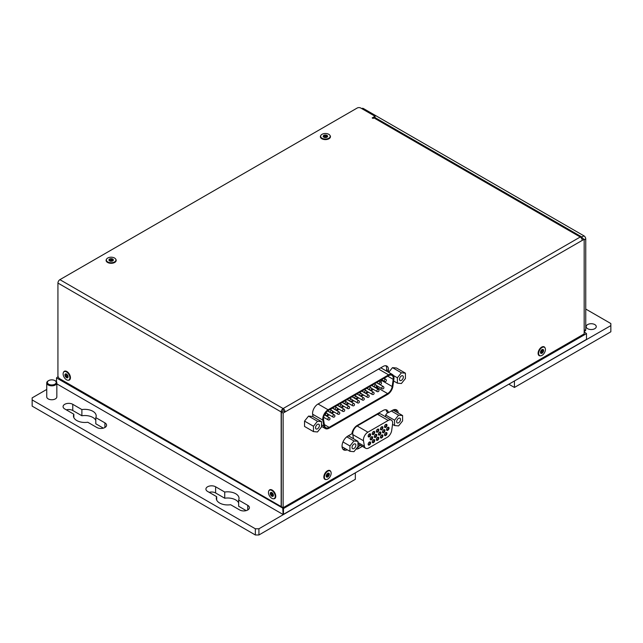<?xml version="1.0" encoding="UTF-8"?>
<svg xmlns="http://www.w3.org/2000/svg" width="643" height="643" viewBox="0 0 643 643"><rect width="100%" height="100%" fill="white"/><g stroke="black" fill="none" stroke-linecap="round" stroke-linejoin="round"><path stroke-width="0.96" d="M403.33 377.047A2.725 1.575 -60 0 1 402.14 379.788A2.725 1.575 -60 0 1 400.042 380.511A2.725 1.575 -60 0 1 400.042 377.369A2.725 1.575 -60 0 1 402.767 375.801A2.725 1.575 -60 0 1 403.33 377.047M397.39 377.795L397.39 383.156L401.401 383.517L405.42 378.518L405.42 373.157L396.49 368.005L392.479 367.643L401.401 372.803L397.39 377.795L393.403 375.496M405.42 373.157L401.401 372.803M388.702 372.345L392.479 367.643M397.39 383.156L393.629 380.986M319.41 425.497A2.725 1.575 -60 0 1 318.221 428.238A2.725 1.575 -60 0 1 316.123 428.969A2.725 1.575 -60 0 1 316.123 425.819A2.725 1.575 -60 0 1 318.84 424.251A2.725 1.575 -60 0 1 319.41 425.497M313.462 426.253L313.462 431.606L317.481 431.967L321.5 426.968L321.5 421.607L312.57 416.455L308.552 416.093L317.481 421.253L313.462 426.253L304.541 421.093L308.552 416.093M321.5 421.607L317.481 421.253M313.462 431.606L304.541 426.454L304.541 421.093M110.572 261.211A2.21 1.278 180 0 1 109.013 260.302A2.21 1.278 180 0 1 109.583 259.073A2.21 1.278 180 0 1 111.713 258.743L113.281 259.643L112.702 260.881A2.21 1.278 180 0 1 110.572 261.211L109.013 260.302L109.583 259.073L111.713 258.743A2.21 1.278 180 0 1 113.281 259.643A2.21 1.278 180 0 1 112.702 260.881L110.242 261.098M113.281 259.643L112.702 260.881M111.713 258.743L112.043 260.455L111.713 260.061L110.958 260.616A0.772 0.45 180 0 1 110.483 260.688L109.583 260.391M109.013 260.302L109.583 259.073M107.662 262.505A4.798 2.773 180 0 1 106.344 260.592L106.344 259.973A4.798 2.773 180 0 1 111.143 257.208A4.798 2.773 180 0 1 115.941 259.973A4.798 2.773 180 0 1 114.534 261.934A4.798 2.773 180 0 1 109.31 262.537A4.798 2.773 180 0 1 106.344 259.973M115.941 259.973L115.941 260.592A4.798 2.773 180 0 1 114.623 262.505M326.99 474.036A2.21 1.278 -60 0 1 328.549 473.127A2.21 1.278 -60 0 1 329.329 474.245A2.21 1.278 -60 0 1 328.549 476.254L326.99 477.154L326.202 476.045A2.21 1.278 -60 0 1 326.99 474.036L328.549 473.127L329.329 474.245L328.549 476.254A2.21 1.278 -60 0 1 326.99 477.154A2.21 1.278 -60 0 1 326.202 476.045L327.247 473.803M326.99 477.154L326.202 476.045M328.549 476.254L326.885 475.675M328.549 473.127L329.329 474.245M326.242 475.764A0.772 0.45 -60 0 1 326.572 475.587L327.408 475.595L327.311 474.663A0.772 0.45 -60 0 1 327.48 474.221L328.187 473.586M326.572 475.587L328.01 476.318M327.319 470.869A4.798 2.773 -60 0 1 329.634 470.676L330.164 470.989A4.798 2.773 -60 0 1 330.164 476.527A4.798 2.773 -60 0 1 325.366 479.3A4.798 2.773 -60 0 1 324.377 477.106A4.798 2.773 -60 0 1 326.467 472.275A4.798 2.773 -60 0 1 330.164 470.989M325.366 479.3L324.836 478.987A4.798 2.773 -60 0 1 323.839 476.897M68.07 376.75A2.21 1.278 60 0 1 67.282 377.859L65.723 376.959L64.943 374.949L65.723 373.832A2.21 1.278 60 0 1 67.282 374.74A2.21 1.278 60 0 1 68.07 376.75L67.282 377.859A2.21 1.278 60 0 1 65.723 376.959A2.21 1.278 60 0 1 64.943 374.949L65.723 373.832L67.282 374.74L68.07 376.75L67.282 377.859M64.943 374.949A2.21 1.278 60 0 1 65.723 373.832M67.386 376.38L65.723 376.959M66.084 374.29L66.792 374.925A0.772 0.45 60 0 1 66.96 375.367L66.864 376.3L67.7 376.292A0.772 0.45 60 0 1 68.029 376.476M66.261 377.023L67.7 376.292M70.433 377.602A4.798 2.773 60 0 1 69.436 379.691L68.905 380.005A4.798 2.773 60 0 1 64.107 377.232A4.798 2.773 60 0 1 64.107 371.694A4.798 2.773 60 0 1 67.804 372.98A4.798 2.773 60 0 1 69.894 377.811A4.798 2.773 60 0 1 68.905 380.005M64.107 371.694L64.638 371.381A4.798 2.773 60 0 1 66.952 371.574M584.174 331.426L585.218 330.824A2.524 1.455 -120 0 0 585.749 329.666L585.749 238.947A2.524 1.455 -120 0 0 583.957 235.852L363.44 108.538A2.524 1.455 -120 0 0 362.178 108.418L361.808 108.627M282.952 411.126L283.129 408.546A2.781 1.607 60 0 1 285.09 411.946L283.129 413.079L281.345 412.05L283.306 410.917L285.09 411.946L582.212 240.41A2.781 1.607 -120 0 0 580.243 237.01L373.977 117.918L373.085 118.433L372.193 117.918L375.046 116.27L360.763 108.024A2.524 1.455 180 0 0 357.195 108.024L59.895 279.665L283.129 408.546A2.781 1.607 120 0 0 281.168 411.946L281.168 506.588L59.719 378.735A2.524 1.455 60 0 1 57.934 375.641L57.934 283.065A2.781 1.607 -60 0 1 59.895 279.665M581.722 238.633L582.389 238.248L584.174 239.276L582.212 240.41M584.174 239.276L584.174 333.91L283.129 507.721L281.345 506.692L281.345 412.05M342.936 449.216A8.206 4.742 120 0 0 345.492 448.758M357.709 446.989L360.578 445.334M396.466 412.01A8.206 4.742 120 0 0 395.59 409.567M347.276 449.787A8.206 4.742 -60 0 1 343.732 449.899A8.206 4.742 -60 0 1 342.478 443.324A8.206 4.742 -60 0 1 347.839 436.091L351.914 433.736A7.579 4.372 -60 0 1 357.211 425.425L383.099 410.475A7.579 4.372 -60 0 1 386.893 410.097A7.579 4.372 -60 0 1 388.396 412.677L386.612 411.649A7.579 4.372 120 0 0 385.888 409.768M386.395 371.011L386.588 369.637A7.579 4.372 120 0 0 385.888 365.746M313.045 416.728L312.651 414.389A7.579 4.372 -60 0 1 317.931 404.085L383.099 366.454A7.579 4.372 -60 0 1 386.893 366.084A7.579 4.372 -60 0 1 388.38 370.673L388.187 372.04M362.371 446.363L358.971 448.324A7.579 4.372 -60 0 1 356.085 449.015M388.396 412.677L392.479 410.322A8.206 4.742 -60 0 1 396.578 409.912A8.206 4.742 -60 0 1 398.25 413.039M582.212 238.24L582.212 238.143A2.781 1.607 120 0 0 581.634 236.873A2.781 1.607 120 0 0 580.243 237.01L283.129 408.546M375.046 116.27L375.046 117.669M330.004 135.472A5.048 2.918 180 0 1 328.983 138.743A5.048 2.918 180 0 1 321.838 138.743L321.838 138.743A5.048 2.918 180 0 1 320.817 135.472M115.74 259.177A5.048 2.918 180 0 1 114.711 262.448A5.048 2.918 180 0 1 107.574 262.448L107.574 262.448A5.048 2.918 180 0 1 106.553 259.177M541.591 347.164A4.798 2.773 -60 0 1 543.898 346.971L544.436 347.284A4.798 2.773 -60 0 1 544.436 352.822A4.798 2.773 -60 0 1 539.638 355.595A4.798 2.773 -60 0 1 538.641 353.393A4.798 2.773 -60 0 1 540.739 348.57A4.798 2.773 -60 0 1 544.436 347.284M539.638 355.595L539.099 355.282A4.798 2.773 -60 0 1 538.111 353.192M540.433 355.812A5.048 2.918 -60 0 1 538.103 353.296A5.048 2.918 -60 0 1 541.679 347.107A5.048 2.918 -60 0 1 545.023 347.855M326.162 479.525A5.048 2.918 -60 0 1 323.839 477.002A5.048 2.918 -60 0 1 327.408 470.813A5.048 2.918 -60 0 1 330.759 471.568M321.934 138.8A4.798 2.773 180 0 1 320.616 136.887L320.616 136.268A4.798 2.773 180 0 1 325.414 133.503A4.798 2.773 180 0 1 330.205 136.268A4.798 2.773 180 0 1 328.806 138.229A4.798 2.773 180 0 1 323.574 138.832A4.798 2.773 180 0 1 320.616 136.268M330.205 136.268L330.205 136.887A4.798 2.773 180 0 1 328.886 138.8M269.441 490.247A4.798 2.773 60 0 1 273.138 491.533A4.798 2.773 60 0 1 275.236 496.356A4.798 2.773 60 0 1 274.239 498.558A4.798 2.773 60 0 1 269.441 495.785A4.798 2.773 60 0 1 269.441 490.247L269.98 489.934A4.798 2.773 60 0 1 272.294 490.127M268.854 490.818A5.048 2.918 60 0 1 272.198 490.07A5.048 2.918 60 0 1 275.775 496.259A5.048 2.918 60 0 1 273.452 498.775M275.775 496.147A4.798 2.773 60 0 1 274.778 498.245L274.239 498.558M63.512 372.273A5.048 2.918 60 0 1 66.864 371.517A5.048 2.918 60 0 1 70.433 377.706A5.048 2.918 60 0 1 68.11 380.23M373.977 117.918A2.781 1.607 -60 0 1 375.367 117.782L581.634 236.873M283.129 507.721L283.129 413.079M584.174 331.852L586.496 333.604L283.483 508.541L56.504 377.907L58.095 376.581M282.767 508.541L283.129 514.521L56.841 383.879M56.504 381.878L56.504 377.907M586.496 333.604L586.496 339.375L283.483 514.32L283.483 508.541M272.624 496.412A2.21 1.278 60 0 1 271.065 495.512A2.21 1.278 60 0 1 270.285 493.494A2.21 1.278 60 0 1 271.065 492.385A2.21 1.278 60 0 1 272.624 493.285A2.21 1.278 60 0 1 273.404 495.303A2.21 1.278 60 0 1 272.624 496.412L271.065 495.512L270.285 493.494L271.065 492.385L272.889 493.72L273.404 495.303L272.624 496.412L273.404 495.375M271.426 492.835L272.126 493.478A0.772 0.45 60 0 1 272.302 493.92L272.206 494.853L273.042 494.837A0.772 0.45 60 0 1 273.371 495.022M271.065 495.512L273.042 494.837M270.285 493.494L271.065 492.385M542.813 352.549L541.253 353.449L540.474 352.34L541.253 350.322A2.21 1.278 -60 0 1 542.813 349.422A2.21 1.278 -60 0 1 543.6 350.531A2.21 1.278 -60 0 1 542.813 352.549A2.21 1.278 -60 0 1 541.253 353.449A2.21 1.278 -60 0 1 540.474 352.34A2.21 1.278 -60 0 1 541.253 350.322L542.813 349.422L543.6 350.531L542.813 352.549L541.157 351.97L541.671 351.89L541.575 350.957A0.772 0.45 -60 0 1 541.752 350.515L542.451 349.872M541.253 353.449L540.474 352.34M542.813 349.422L543.6 350.531M324.836 137.506A2.21 1.278 180 0 1 323.276 136.597A2.21 1.278 180 0 1 323.847 135.368A2.21 1.278 180 0 1 325.985 135.038A2.21 1.278 180 0 1 327.544 135.938A2.21 1.278 180 0 1 326.974 137.176A2.21 1.278 180 0 1 324.836 137.506L323.276 136.597L323.847 135.368L325.985 135.038L327.544 135.938L326.974 137.176L324.514 137.393M326.716 137.28A0.772 0.45 180 0 1 326.387 137.088L325.985 136.356L325.221 136.911A0.772 0.45 180 0 1 324.755 136.983L323.847 136.686M326.387 137.088L326.306 135.472M325.985 135.038L326.306 136.766M327.544 135.938L326.974 137.176M323.276 136.597L323.847 135.368M329.112 427.354A6.567 3.794 -60 0 1 325.832 427.683A6.567 3.794 -60 0 1 324.538 425.57L323.533 419.549A6.567 3.794 -60 0 1 328.107 410.62L388.621 375.681A6.567 3.794 -60 0 1 391.9 375.359A6.567 3.794 -60 0 1 393.194 379.338L392.182 386.515A6.567 3.794 -60 0 1 387.616 393.58L329.112 427.354L324.385 424.629M380.994 382.207A6.567 3.794 120 0 0 381.468 380.326L381.548 379.772L384.458 381.452A1.262 1.262 0 0 0 386.186 380.986A1.262 1.262 0 0 0 385.728 379.266A1.262 0.731 120 0 0 385.093 379.33A1.262 0.731 120 0 0 384.265 380.439A1.262 0.731 120 0 0 384.458 381.452M375.93 387.954L376.902 387.399A6.567 3.794 120 0 0 378.14 386.483M323.477 418.239L324.394 417.709M326.917 416.254L329.296 414.88M331.82 413.425L334.199 412.05M336.723 410.596L339.094 409.221M341.626 407.766L343.997 406.392M346.521 404.937L348.9 403.563M351.424 402.108L353.803 400.734M356.326 399.279L358.706 397.904M361.229 396.442L363.6 395.075M366.132 393.612L368.503 392.246M371.027 390.783L373.406 389.417M329.112 428.182A7.579 4.372 -60 0 1 325.326 428.56A7.579 4.372 -60 0 1 323.839 426.116L322.834 420.104A7.579 4.372 -60 0 1 328.107 409.792L388.621 374.861A7.579 4.372 -60 0 1 392.407 374.483A7.579 4.372 -60 0 1 393.894 379.073L392.889 386.25A7.579 4.372 -60 0 1 387.616 394.408L329.112 428.182M380.519 367.949A7.579 4.372 -60 0 1 381.693 368.294L392.407 374.483M400.509 419.437A2.725 1.575 -60 0 1 399.319 422.178A2.725 1.575 -60 0 1 397.221 422.901A2.725 1.575 -60 0 1 397.221 419.758A2.725 1.575 -60 0 1 399.946 418.191A2.725 1.575 -60 0 1 400.509 419.437M402.598 415.547L398.58 415.193L394.569 420.192L394.569 425.545L398.58 425.907L402.598 420.908L402.598 415.547L393.669 410.395L392.527 410.29M398.58 415.193L391.314 410.99M394.569 420.192L385.639 415.032L387.809 412.332M385.639 416.841L385.639 415.032M394.569 425.545L392.543 424.38M355.868 445.205A2.725 1.575 -60 0 1 354.679 447.946A2.725 1.575 -60 0 1 352.581 448.677A2.725 1.575 -60 0 1 352.581 445.535A2.725 1.575 -60 0 1 355.306 443.959A2.725 1.575 -60 0 1 355.868 445.205M357.958 441.323L353.947 440.961L349.929 445.961L349.929 451.314L353.947 451.675L357.958 446.676L357.958 441.323L349.036 436.171L347.887 436.067M353.947 440.961L346.77 436.822M349.929 445.961L342.976 441.95M349.929 451.314L342.06 446.781M368.809 447.946A6.309 3.641 -60 0 1 365.65 448.259A6.309 3.641 -60 0 1 364.412 446.226L363.496 440.768A6.309 3.641 -60 0 1 367.892 432.184L388.203 420.458A6.309 3.641 -60 0 1 391.362 420.144A6.309 3.641 -60 0 1 392.6 423.97L391.691 430.472A6.309 3.641 -60 0 1 387.295 437.272L368.809 447.946M353.481 438.735L352.782 434.588A6.309 3.641 -60 0 1 357.178 425.996L377.489 414.269A6.309 3.641 -60 0 1 380.648 413.955L391.362 420.144M360.257 445.149L357.958 446.475M394.834 409.535L394.834 411.062M375.335 434.604A1.262 0.731 -60 0 1 375.801 434.62A1.262 0.731 -60 0 1 375.801 436.075A1.262 0.731 -60 0 1 374.539 436.806A1.262 0.731 -60 0 1 374.298 436.404M375.174 434.684L375.528 434.475A1.768 1.021 120 0 0 374.282 436.637A1.768 1.021 120 0 0 375.528 437.361A1.768 1.021 120 0 0 376.782 435.198A1.768 1.021 120 0 0 375.528 434.475M379.619 432.112L379.619 432.112A1.768 1.021 120 0 0 378.373 434.282A1.768 1.021 120 0 0 379.619 434.998A1.768 1.021 120 0 0 380.873 432.835A1.768 1.021 120 0 0 379.619 432.112L379.266 432.321M387.801 427.394L387.801 427.394A1.768 1.021 120 0 0 386.547 429.556A1.768 1.021 120 0 0 387.801 430.28A1.768 1.021 120 0 0 389.047 428.117A1.768 1.021 120 0 0 387.801 427.394L387.44 427.595M373.487 431.574L373.487 431.574A1.768 1.021 120 0 0 372.233 433.736A1.768 1.021 120 0 0 373.487 434.459A1.768 1.021 120 0 0 374.74 432.297A1.768 1.021 120 0 0 373.487 431.574L373.133 431.783M381.661 426.848L381.661 426.848A1.768 1.021 120 0 0 380.415 429.018A1.768 1.021 120 0 0 381.661 429.741A1.768 1.021 120 0 0 382.915 427.571A1.768 1.021 120 0 0 381.661 426.848L381.307 427.056M385.752 432.659L385.752 432.659A1.768 1.021 120 0 0 384.506 434.821A1.768 1.021 120 0 0 385.752 435.544A1.768 1.021 120 0 0 387.006 433.374A1.768 1.021 120 0 0 385.752 432.659L385.398 432.86M377.578 437.377L377.578 437.377A1.768 1.021 120 0 0 376.324 439.539A1.768 1.021 120 0 0 377.578 440.262A1.768 1.021 120 0 0 378.823 438.1A1.768 1.021 120 0 0 377.578 437.377L377.216 437.586M369.395 442.095L369.395 442.095A1.768 1.021 120 0 0 368.15 444.265A1.768 1.021 120 0 0 369.395 444.988A1.768 1.021 120 0 0 370.649 442.818A1.768 1.021 120 0 0 369.395 442.095L369.042 442.304M371.445 436.838L371.445 436.838A1.768 1.021 120 0 0 370.191 439A1.768 1.021 120 0 0 371.445 439.724A1.768 1.021 120 0 0 372.691 437.553A1.768 1.021 120 0 0 371.445 436.838L371.083 437.039M373.487 439.74L373.487 439.74A1.768 1.021 120 0 0 372.233 441.902A1.768 1.021 120 0 0 373.487 442.625A1.768 1.021 120 0 0 374.74 440.463A1.768 1.021 120 0 0 373.487 439.74L373.133 439.941M381.661 435.014L381.661 435.014A1.768 1.021 120 0 0 380.415 437.184A1.768 1.021 120 0 0 381.661 437.899A1.768 1.021 120 0 0 382.915 435.737A1.768 1.021 120 0 0 381.661 435.014L381.307 435.223M385.752 424.493L385.752 424.493A1.768 1.021 120 0 0 384.506 426.655A1.768 1.021 120 0 0 385.752 427.378A1.768 1.021 120 0 0 387.006 425.216A1.768 1.021 120 0 0 385.752 424.493L385.398 424.693M377.578 429.211L377.578 429.211A1.768 1.021 120 0 0 376.324 431.381A1.768 1.021 120 0 0 377.578 432.096A1.768 1.021 120 0 0 378.823 429.934A1.768 1.021 120 0 0 377.578 429.211L377.216 429.42M369.395 433.937L369.395 433.937A1.768 1.021 120 0 0 368.15 436.099A1.768 1.021 120 0 0 369.395 436.822A1.768 1.021 120 0 0 370.649 434.652A1.768 1.021 120 0 0 369.395 433.937L369.042 434.138M383.71 429.757L383.71 429.757A1.768 1.021 120 0 0 382.456 431.919A1.768 1.021 120 0 0 383.71 432.643A1.768 1.021 120 0 0 384.956 430.472A1.768 1.021 120 0 0 383.71 429.757L383.349 429.958M379.426 432.241A1.262 0.731 -60 0 1 379.892 432.257A1.262 0.731 -60 0 1 379.892 433.712A1.262 0.731 -60 0 1 378.631 434.443A1.262 0.731 -60 0 1 378.381 434.049M383.517 429.886A1.262 0.731 -60 0 1 383.984 429.894A1.262 0.731 -60 0 1 383.984 431.357A1.262 0.731 -60 0 1 382.722 432.08A1.262 0.731 -60 0 1 382.472 431.686M387.6 427.523A1.262 0.731 -60 0 1 388.075 427.539A1.262 0.731 -60 0 1 388.075 428.994A1.262 0.731 -60 0 1 386.813 429.725A1.262 0.731 -60 0 1 386.564 429.323M369.203 434.065A1.262 0.731 -60 0 1 369.669 434.073A1.262 0.731 -60 0 1 369.669 435.536A1.262 0.731 -60 0 1 368.407 436.267A1.262 0.731 -60 0 1 368.166 435.866M373.294 431.702A1.262 0.731 -60 0 1 373.76 431.718A1.262 0.731 -60 0 1 373.76 433.173A1.262 0.731 -60 0 1 372.498 433.904A1.262 0.731 -60 0 1 372.249 433.503M377.385 429.339A1.262 0.731 -60 0 1 377.851 429.355A1.262 0.731 -60 0 1 377.851 430.81A1.262 0.731 -60 0 1 376.589 431.541A1.262 0.731 -60 0 1 376.34 431.148M381.468 426.984A1.262 0.731 -60 0 1 381.942 426.992A1.262 0.731 -60 0 1 381.942 428.455A1.262 0.731 -60 0 1 380.672 429.178A1.262 0.731 -60 0 1 380.431 428.785M385.559 424.621A1.262 0.731 -60 0 1 386.025 424.637A1.262 0.731 -60 0 1 386.025 426.092A1.262 0.731 -60 0 1 384.763 426.823A1.262 0.731 -60 0 1 384.522 426.422M385.559 432.787A1.262 0.731 -60 0 1 386.025 432.795A1.262 0.731 -60 0 1 386.025 434.258A1.262 0.731 -60 0 1 384.763 434.99A1.262 0.731 -60 0 1 384.522 434.588M381.468 435.142A1.262 0.731 -60 0 1 381.942 435.158A1.262 0.731 -60 0 1 381.942 436.621A1.262 0.731 -60 0 1 380.672 437.344A1.262 0.731 -60 0 1 380.431 436.951M377.385 437.505A1.262 0.731 -60 0 1 377.851 437.521A1.262 0.731 -60 0 1 377.851 438.976A1.262 0.731 -60 0 1 376.589 439.708A1.262 0.731 -60 0 1 376.34 439.306M373.294 439.868A1.262 0.731 -60 0 1 373.76 439.884A1.262 0.731 -60 0 1 373.76 441.339A1.262 0.731 -60 0 1 372.498 442.071A1.262 0.731 -60 0 1 372.249 441.669M369.203 442.231A1.262 0.731 -60 0 1 369.669 442.239A1.262 0.731 -60 0 1 369.669 443.702A1.262 0.731 -60 0 1 368.407 444.426A1.262 0.731 -60 0 1 368.166 444.032M371.252 436.967A1.262 0.731 -60 0 1 371.718 436.983A1.262 0.731 -60 0 1 371.718 438.438A1.262 0.731 -60 0 1 370.456 439.169A1.262 0.731 -60 0 1 370.207 438.767M355.089 472.983L258.92 528.787L255.343 528.787L32.15 399.93L32.15 397.872L46.738 389.441M56.841 382.923L56.841 396.835A5.048 2.918 180 0 1 51.794 399.753A5.048 2.918 180 0 1 46.738 396.835L46.738 382.923A5.048 2.918 0 0 0 48.217 384.98A5.048 2.918 0 0 0 53.723 385.615A5.048 2.918 0 0 0 56.841 382.923A5.048 2.918 0 0 0 55.362 380.857A5.048 2.918 0 0 0 55.121 380.728M64.734 408.948A5.683 3.279 180 0 1 63.07 406.633A5.683 3.279 180 0 1 66.583 403.603A5.683 3.279 180 0 1 72.772 404.31L81.886 409.575A11.365 6.559 180 0 1 96.185 415.908A11.365 6.559 180 0 1 95.799 417.604L104.913 422.869A5.683 3.279 180 0 1 106.577 425.184A5.683 3.279 180 0 1 103.065 428.214A5.683 3.279 180 0 1 96.876 427.507L87.761 422.242A11.365 6.559 180 0 1 73.463 415.908A11.365 6.559 180 0 1 73.849 414.213L64.734 408.948M239.718 509.979L230.612 504.715A11.365 6.559 180 0 1 216.305 498.381A11.365 6.559 180 0 1 216.691 496.685L207.585 491.421A5.683 3.279 180 0 1 205.921 489.098A5.683 3.279 180 0 1 209.425 486.068A5.683 3.279 180 0 1 215.614 486.783L224.728 492.04A11.365 6.559 180 0 1 239.035 498.381A11.365 6.559 180 0 1 238.641 500.077L247.756 505.342A5.683 3.279 180 0 1 249.42 507.657A5.683 3.279 180 0 1 245.915 510.687A5.683 3.279 180 0 1 239.718 509.979M48.458 380.728A5.048 2.918 0 0 0 48.217 380.857A5.048 2.918 0 0 0 46.738 382.923M55.362 380.857L54.912 380.6A4.421 2.548 180 0 1 54.912 384.209A4.421 2.548 180 0 1 48.667 384.209A4.421 2.548 180 0 1 48.667 380.6A4.421 2.548 180 0 1 54.912 380.6M255.343 528.787L255.343 534.976L258.92 534.976L258.92 528.787M258.92 534.976L355.338 479.308L355.338 473.119M32.15 399.93L32.15 406.119L255.343 534.976M95.799 420.393A11.365 6.559 0 0 0 81.886 415.756L72.772 410.499A5.683 3.279 0 0 0 66.309 409.856M103.346 428.15L95.799 423.793L95.799 417.604M246.189 510.614L238.641 506.266L238.641 500.077M238.641 502.866A11.365 6.559 0 0 0 224.728 498.229L215.614 492.964A5.683 3.279 0 0 0 209.152 492.329M73.849 417.604L73.849 414.213M81.886 415.756L81.886 409.575M224.728 498.229L224.728 492.04M216.691 500.077L216.691 496.685M585.749 309.05L610.85 323.542L610.85 325.607L514.183 381.13M587.638 328.694A5.048 2.918 180 0 1 586.159 326.636A5.048 2.918 180 0 1 589.277 323.943A5.048 2.918 180 0 1 594.783 324.57A5.048 2.918 180 0 1 596.262 326.636A5.048 2.918 180 0 1 593.143 329.329A5.048 2.918 180 0 1 587.638 328.694M508.822 384.217L514.432 387.456L610.85 331.788L610.85 325.607M514.432 387.456L514.432 381.275M110.122 259.177L110.122 260.495M111.215 259.008L111.215 260.327M112.838 259.595L112.838 260.278M328.967 474.663L327.826 474.004M328.573 475.691L327.432 475.024M327.247 476.801L326.652 476.455M65.699 376.396L66.84 375.737M65.305 375.367L66.446 374.708M67.025 377.505L67.619 377.16M362.548 109.053L363.44 108.538M583.957 235.852L581.867 237.058M584.174 239.855L585.749 238.947M585.749 329.666L584.174 330.574M388.38 370.673L386.588 369.637M358.971 448.324L357.379 447.399M281.168 411.946L57.934 283.065M272.359 496.058L272.954 495.713M271.041 494.941L272.182 494.282M270.639 493.92L271.78 493.261M542.274 352.613L541.173 351.978M542.837 351.978L541.695 351.319M541.519 353.095L540.924 352.75M543.239 350.957L542.097 350.298M325.479 135.303L325.479 136.621M327.102 135.89L327.102 136.573M324.394 135.472L324.394 136.79M387.745 376.187L393.194 379.338M381.468 380.326L392.182 386.515M376.902 387.399L387.616 393.58M321.5 424.766L323.839 426.116M312.627 414.213L322.834 420.104M318.068 404.005L328.107 409.792M378.582 369.066L388.621 374.861M328.726 417.725A1.262 0.731 120 0 0 327.906 418.834A1.262 0.731 120 0 0 328.099 419.847A1.262 1.262 0 0 0 329.819 419.389A1.262 1.262 0 0 0 329.361 417.661A1.262 0.731 120 0 0 328.726 417.725M338.531 412.067A1.262 0.731 120 0 0 337.704 413.176A1.262 0.731 120 0 0 337.896 414.188A1.262 1.262 0 0 0 339.625 413.73A1.262 1.262 0 0 0 339.158 412.002A1.262 0.731 120 0 0 338.531 412.067M326.274 413.288A1.262 0.731 120 0 0 325.454 414.397A1.262 0.731 120 0 0 325.647 415.41A1.262 1.262 0 0 0 327.367 414.944A1.262 1.262 0 0 0 326.909 413.224A1.262 0.731 120 0 0 326.274 413.288M336.08 407.622A1.262 0.731 120 0 0 335.252 408.739A1.262 0.731 120 0 0 335.445 409.752A1.262 1.262 0 0 0 337.173 409.286A1.262 1.262 0 0 0 336.707 407.566A1.262 0.731 120 0 0 336.08 407.622M382.641 386.596A1.262 0.731 120 0 0 381.813 387.713A1.262 0.731 120 0 0 382.014 388.726A1.262 1.262 0 0 0 383.734 388.259A1.262 1.262 0 0 0 383.276 386.531A1.262 0.731 120 0 0 382.641 386.596M372.836 392.254A1.262 0.731 120 0 0 372.016 393.371A1.262 0.731 120 0 0 372.209 394.384A1.262 1.262 0 0 0 373.937 393.918A1.262 1.262 0 0 0 373.47 392.198A1.262 0.731 120 0 0 372.836 392.254M375.287 384.988A1.262 0.731 120 0 0 374.467 386.097A1.262 0.731 120 0 0 374.66 387.11A1.262 1.262 0 0 0 376.38 386.652A1.262 1.262 0 0 0 375.922 384.924A1.262 0.731 120 0 0 375.287 384.988M345.886 401.963A1.262 0.731 120 0 0 345.058 403.081A1.262 0.731 120 0 0 345.251 404.093A1.262 1.262 0 0 0 346.979 403.627A1.262 1.262 0 0 0 346.513 401.899A1.262 0.731 120 0 0 345.886 401.963M355.683 396.305A1.262 0.731 120 0 0 354.864 397.414A1.262 0.731 120 0 0 355.057 398.427A1.262 1.262 0 0 0 356.777 397.969A1.262 1.262 0 0 0 356.318 396.241A1.262 0.731 120 0 0 355.683 396.305M365.489 390.647A1.262 0.731 120 0 0 364.661 391.756A1.262 0.731 120 0 0 364.854 392.769A1.262 1.262 0 0 0 366.582 392.31A1.262 1.262 0 0 0 366.116 390.582A1.262 0.731 120 0 0 365.489 390.647M358.135 400.75A1.262 0.731 120 0 0 357.307 401.859A1.262 0.731 120 0 0 357.5 402.872A1.262 1.262 0 0 0 359.228 402.405A1.262 1.262 0 0 0 358.77 400.685A1.262 0.731 120 0 0 358.135 400.75M353.232 403.579A1.262 0.731 120 0 0 352.412 404.688A1.262 0.731 120 0 0 352.605 405.701A1.262 1.262 0 0 0 354.325 405.235A1.262 1.262 0 0 0 353.867 403.515A1.262 0.731 120 0 0 353.232 403.579M363.038 397.913A1.262 0.731 120 0 0 362.21 399.03A1.262 0.731 120 0 0 362.403 400.042A1.262 1.262 0 0 0 364.131 399.576A1.262 1.262 0 0 0 363.665 397.856A1.262 0.731 120 0 0 363.038 397.913M360.586 393.476A1.262 0.731 120 0 0 359.759 394.585A1.262 0.731 120 0 0 359.951 395.598A1.262 1.262 0 0 0 361.679 395.14A1.262 1.262 0 0 0 361.213 393.412A1.262 0.731 120 0 0 360.586 393.476M350.781 399.134A1.262 0.731 120 0 0 349.961 400.251A1.262 0.731 120 0 0 350.154 401.256A1.262 1.262 0 0 0 351.874 400.798A1.262 1.262 0 0 0 351.416 399.07A1.262 0.731 120 0 0 350.781 399.134M370.392 387.817A1.262 0.731 120 0 0 369.564 388.927A1.262 0.731 120 0 0 369.757 389.939A1.262 1.262 0 0 0 371.485 389.481A1.262 1.262 0 0 0 371.019 387.753A1.262 0.731 120 0 0 370.392 387.817M380.19 382.159A1.262 0.731 120 0 0 379.37 383.268A1.262 0.731 120 0 0 379.563 384.281A1.262 1.262 0 0 0 381.283 383.823A1.262 1.262 0 0 0 380.825 382.095A1.262 0.731 120 0 0 380.19 382.159M367.941 395.083A1.262 0.731 120 0 0 367.113 396.201A1.262 0.731 120 0 0 367.306 397.213A1.262 1.262 0 0 0 369.034 396.747A1.262 1.262 0 0 0 368.568 395.027A1.262 0.731 120 0 0 367.941 395.083M377.738 389.425A1.262 0.731 120 0 0 376.919 390.542A1.262 0.731 120 0 0 377.111 391.555A1.262 1.262 0 0 0 378.831 391.089A1.262 1.262 0 0 0 378.373 389.361A1.262 0.731 120 0 0 377.738 389.425M340.983 404.793A1.262 0.731 120 0 0 340.155 405.91A1.262 0.731 120 0 0 340.348 406.923A1.262 1.262 0 0 0 342.076 406.456A1.262 1.262 0 0 0 341.61 404.736A1.262 0.731 120 0 0 340.983 404.793M331.177 410.451A1.262 0.731 120 0 0 330.349 411.568A1.262 0.731 120 0 0 330.55 412.581A1.262 1.262 0 0 0 332.27 412.115A1.262 1.262 0 0 0 331.812 410.395A1.262 0.731 120 0 0 331.177 410.451M343.434 409.237A1.262 0.731 120 0 0 342.606 410.347A1.262 0.731 120 0 0 342.799 411.359A1.262 1.262 0 0 0 344.527 410.901A1.262 1.262 0 0 0 344.061 409.173A1.262 0.731 120 0 0 343.434 409.237M333.629 414.896A1.262 0.731 120 0 0 332.801 416.005A1.262 0.731 120 0 0 332.994 417.018A1.262 1.262 0 0 0 334.722 416.56A1.262 1.262 0 0 0 334.264 414.831A1.262 0.731 120 0 0 333.629 414.896M348.329 406.408A1.262 0.731 120 0 0 347.509 407.517A1.262 0.731 120 0 0 347.702 408.53A1.262 1.262 0 0 0 349.422 408.072A1.262 1.262 0 0 0 348.964 406.344A1.262 0.731 120 0 0 348.329 406.408M357.958 442.505L364.412 446.226M352.782 434.588L363.496 440.768M357.178 425.996L367.892 432.184M377.489 414.269L388.203 420.458M104.913 427.507L104.913 422.869M72.772 410.499L72.772 404.31M215.614 492.964L215.614 486.783M247.756 509.979L247.756 505.342M109.632 259.893L109.632 260.712M112.043 259.161L112.043 260.471M328.589 473.875L327.882 473.465M65.682 374.58L66.39 374.17M271.587 495.584L272.728 494.933M271.016 493.133L271.724 492.723M542.861 350.17L542.153 349.76M323.903 136.187L323.903 137.007M321.5 426.349L325.326 428.56M323.606 417.259L328.099 419.847M324.434 414.815L329.361 417.661M332.335 410.973L337.896 414.188M332.439 408.12L339.158 412.002M324.474 414.735L325.647 415.41M325.84 412.605L326.909 413.224M332.527 408.064L335.445 409.752M335.059 406.609L336.707 407.566M376.444 385.511L382.014 388.726M376.549 382.649L383.276 386.531M366.647 391.169L372.209 394.384M366.743 388.308L373.47 392.198M384.072 378.309L385.728 379.266M371.742 385.43L374.66 387.11M374.266 383.967L375.922 384.924M342.333 402.405L345.251 404.093M344.857 400.951L346.513 401.899M352.139 396.747L355.057 398.427M354.663 395.284L356.318 396.241M361.937 391.089L364.854 392.769M364.46 389.626L366.116 390.582M351.938 399.657L357.5 402.872M352.042 396.803L358.77 400.685M347.035 402.486L352.605 405.701M347.14 399.633L353.867 403.515M356.841 396.827L362.403 400.042M356.945 393.974L363.665 397.856M357.034 393.918L359.951 395.598M359.566 392.455L361.213 393.412M347.236 399.576L350.154 401.256M349.76 398.121L351.416 399.07M366.84 388.259L369.757 389.939M369.363 386.797L371.019 387.753M376.645 382.593L379.563 384.281M379.169 381.138L380.825 382.095M361.744 393.998L367.306 397.213M361.84 391.145L368.568 395.027M371.541 388.34L377.111 391.555M371.646 385.478L378.373 389.361M337.43 405.235L340.348 406.923M339.954 403.78L341.61 404.736M327.649 410.909L330.55 412.581M330.156 409.438L331.812 410.395M337.237 408.144L342.799 411.359M337.334 405.291L344.061 409.173M327.432 413.803L332.994 417.018M327.568 410.965L334.264 414.831M342.132 405.315L347.702 408.53M342.237 402.462L348.964 406.344M357.958 443.823L365.65 448.259M48.667 380.6L48.217 380.857"/></g></svg>
